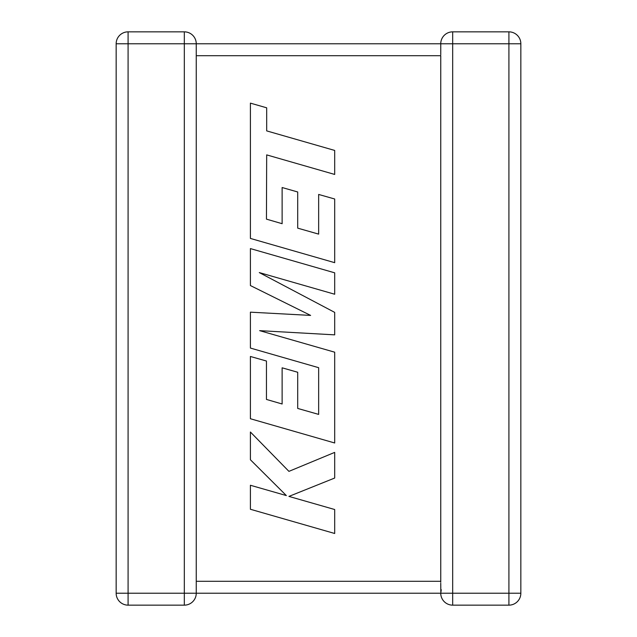 <?xml version="1.0" encoding="UTF-8"?>
<svg xmlns="http://www.w3.org/2000/svg" width="637" height="637" viewBox="0 0 637 637"><rect width="100%" height="100%" fill="white"/><g stroke="black" fill="none" stroke-linecap="round" stroke-linejoin="round"><path stroke-width="0.96" d="M196.252 43.778L128.085 43.778L128.085 593.222L184.324 593.222L184.324 31.85A11.928 11.928 0 0 1 196.252 43.778L440.748 43.778A11.928 11.928 0 0 1 452.676 31.85L508.915 31.85A11.928 11.928 0 0 1 520.843 43.778L520.843 593.222A11.928 11.928 0 0 1 508.915 605.15L452.676 605.15A11.928 11.928 0 0 1 440.748 593.222L196.252 593.222A11.928 11.928 0 0 1 184.324 605.15L128.085 605.15A11.928 11.928 0 0 1 116.157 593.222L116.157 43.778A11.928 11.928 0 0 1 128.085 31.85L184.324 31.85A11.928 11.928 0 0 1 196.252 43.778L196.252 593.071M440.748 583.229L440.82 591.924M440.756 44.168L440.748 54.774M441.266 589.735L440.748 593.222L508.915 593.222L508.915 43.778L452.676 43.778L452.676 605.15M440.748 582.226L440.748 55.698L196.252 55.698M520.843 593.222A11.928 11.928 0 0 1 508.915 605.15L508.915 593.222L520.843 593.222A11.928 11.928 0 0 1 508.915 605.15M452.676 31.85L452.676 43.778L440.748 43.778L440.764 44.439M266.449 219.136L266.68 154.887L334.688 174.442L334.688 150.436L266.68 130.888L266.68 107.812L250.405 103.13L250.405 238.429L334.688 262.675L334.688 198.999L318.651 194.444L318.651 234.121L297.702 228.142L297.702 191.976L282.127 187.525L282.127 223.698L266.449 219.136M250.405 248.589L250.405 285.551L310.617 315.411L250.405 312.17L250.405 348.065L318.651 367.684L318.651 414.4L297.702 408.436L297.702 372.263L282.127 367.812L282.127 403.993L266.449 399.431L266.449 361.028L250.405 356.473L250.405 418.74L334.688 442.986L334.688 352.189L259.657 330.651L334.688 334.855L334.688 312.385L259.291 272.58L334.688 294.238L334.688 272.819L250.405 248.589M250.405 509.266L334.688 533.487L334.688 509.52L288.927 496.406L334.688 478.037L334.688 452.389L288.927 471.364L250.405 432.013L250.405 459.755L286.347 495.57L250.405 485.267L250.405 509.266M196.252 581.302L440.748 581.302M508.915 31.85L508.915 43.778L520.843 43.778M116.157 43.778L128.085 43.778L128.085 31.85M128.085 605.15L128.085 593.222L116.157 593.222M196.252 593.222L184.324 593.222L184.324 605.15"/></g></svg>

